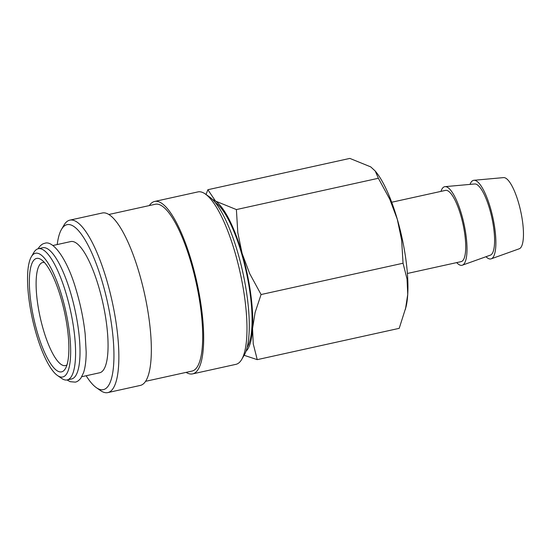 <?xml version="1.0" encoding="UTF-8"?>
<svg xmlns="http://www.w3.org/2000/svg" width="551" height="551" viewBox="0 0 551 551"><rect width="100%" height="100%" fill="white"/><g stroke="black" fill="none" stroke-linecap="round" stroke-linejoin="round"><path stroke-width="0.83" d="M67.188 379.935L71.616 378.957A67.174 18.162 -102.4 0 0 75.404 376.168A67.174 18.162 -102.4 0 0 73.042 301.659A67.174 18.162 -102.4 0 0 42.689 247.757L38.253 248.735A67.174 18.162 77.6 0 1 68.606 302.637A67.174 18.162 77.6 0 1 70.969 377.146A67.174 18.162 77.6 0 1 67.188 379.935A67.174 18.162 77.6 0 1 61.622 378.392L57.504 375.527A63.337 17.122 77.6 0 1 32.385 318.815A63.337 17.122 77.6 0 1 31.324 256.8A63.337 17.122 77.6 0 1 31.903 255.905A63.337 17.122 77.6 0 1 62.132 296.92A63.337 17.122 77.6 0 1 66.32 374.356A63.337 17.122 77.6 0 1 57.504 375.527M149.321 205.571A88.291 23.872 77.6 0 1 149.638 205.117A88.291 23.872 77.6 0 1 154.611 201.459L197.919 191.906A88.291 23.872 77.6 0 1 205.227 193.931A88.291 23.872 77.6 0 1 240.236 272.986A88.291 23.872 77.6 0 1 241.717 359.431A88.291 23.872 77.6 0 1 240.911 360.678A88.291 23.872 77.6 0 1 235.938 364.342L192.63 373.888A88.291 23.872 77.6 0 1 186.107 372.38M154.611 201.459A88.291 23.872 77.6 0 1 194.503 272.304A88.291 23.872 77.6 0 1 197.602 370.231A88.291 23.872 77.6 0 1 192.63 373.888M108.802 214.504L155.23 204.269A85.412 23.094 77.6 0 1 193.821 272.807A85.412 23.094 77.6 0 1 196.824 367.538A85.412 23.094 77.6 0 1 192.01 371.078L145.588 381.32M57.221 244.548A84.448 22.832 77.6 0 1 61.485 229.402L64.019 225.07A88.291 23.872 77.6 0 1 64.825 223.816A88.291 23.872 77.6 0 1 69.798 220.159A88.291 23.872 77.6 0 1 109.69 291.004A88.291 23.872 77.6 0 1 112.797 388.93A88.291 23.872 77.6 0 1 107.824 392.594A88.291 23.872 77.6 0 1 100.509 390.563L96.391 387.697A84.448 22.832 77.6 0 1 86.156 375.748M69.798 220.159L102.279 212.996A88.291 23.872 77.6 0 1 142.172 283.841A88.291 23.872 77.6 0 1 145.278 381.767A88.291 23.872 77.6 0 1 140.298 385.431L107.824 392.594M61.485 229.402A84.448 22.832 77.6 0 1 62.256 228.204A84.448 22.832 77.6 0 1 102.569 282.89A84.448 22.832 77.6 0 1 108.141 386.134A84.448 22.832 77.6 0 1 96.391 387.697M52.855 245.512L70.735 241.572A67.174 18.162 77.6 0 1 101.088 295.474A67.174 18.162 77.6 0 1 103.45 369.983A67.174 18.162 77.6 0 1 99.662 372.772L81.782 376.712M31.324 256.8L33.859 252.468A67.174 18.162 77.6 0 1 34.472 251.518A67.174 18.162 77.6 0 1 38.253 248.735M212.569 199.552A78.69 21.275 77.6 0 1 215.524 201.101A78.69 21.275 77.6 0 1 242.13 253.508A78.69 21.275 77.6 0 1 252.551 328.548A78.69 21.275 77.6 0 1 247.33 349.72A78.69 21.275 77.6 0 1 246.015 351.242M244.134 355.299L257.241 359.645L253.246 343.872L252.551 328.548L255.099 312.507L261.078 294.537L249.699 273.62L242.13 253.508L237.805 232.687L236.393 209.573L215.524 201.101L207.872 189.716L206.026 194.489M470.051 184.385A40.237 10.882 77.6 0 1 471.25 182.009A40.237 10.882 77.6 0 1 473.888 180.287A40.237 10.882 77.6 0 1 491.871 213.299A40.237 10.882 77.6 0 1 493.117 257.262A40.237 10.882 77.6 0 1 491.21 258.825A40.237 10.882 77.6 0 1 486.003 256.711M473.888 180.287L503.538 177.608A36.469 9.863 77.6 0 1 519.834 207.527A36.469 9.863 77.6 0 1 520.964 247.365A36.469 9.863 77.6 0 1 519.235 248.783L491.21 258.825M440.972 191.383A40.237 10.882 77.6 0 1 442.384 188.373A40.237 10.882 77.6 0 1 445.022 186.651A40.237 10.882 77.6 0 1 462.998 219.663A40.237 10.882 77.6 0 1 464.245 263.626A40.237 10.882 77.6 0 1 462.337 265.189A40.237 10.882 77.6 0 1 456.676 262.6M445.022 186.651L474.666 183.972A36.469 9.863 77.6 0 1 490.962 213.891A36.469 9.863 77.6 0 1 492.091 253.735A36.469 9.863 77.6 0 1 490.362 255.154L462.337 265.189M391.692 202.245L445.463 190.391A36.469 9.863 77.6 0 1 461.938 219.649A36.469 9.863 77.6 0 1 463.219 260.1A36.469 9.863 77.6 0 1 461.166 261.615L407.396 273.468M66.988 364.865A52.779 14.271 77.6 0 1 65.438 365.575A52.779 14.271 77.6 0 1 41.587 323.223A52.779 14.271 77.6 0 1 39.734 264.68A52.779 14.271 77.6 0 1 42.709 262.49A52.779 14.271 77.6 0 1 44.417 262.483M64.887 369.418A58.062 15.697 77.6 0 1 37.172 331.819A58.062 15.697 77.6 0 1 33.335 260.837A58.062 15.697 77.6 0 1 41.415 259.762A58.062 15.697 77.6 0 1 64.439 311.749A58.062 15.697 77.6 0 1 65.417 368.591A58.062 15.697 77.6 0 1 64.887 369.418M247.179 347.371A76.775 20.759 -102.4 0 0 246.221 271.664A76.775 20.759 -102.4 0 0 215.248 202.575M207.872 189.716L349.844 158.406L370.713 166.877L375.231 171.024L378.365 178.269L389.75 199.186L397.312 219.291L401.638 240.112L403.05 263.233L407.037 279.006L407.74 294.33A78.69 21.275 77.6 0 1 406.046 306.831L399.213 328.341L257.241 359.645M375.231 171.024L376.436 172.546A78.69 21.275 77.6 0 1 397.312 219.291A78.69 21.275 77.6 0 1 407.74 294.33L405.453 309.304M236.393 209.573L378.365 178.269M261.078 294.537L403.05 263.233M205.227 193.931L209.346 196.797A84.448 22.832 77.6 0 1 242.833 272.414A84.448 22.832 77.6 0 1 244.251 355.099L241.717 359.431M67.015 379.963L70.184 381.691L75.239 382.125C77.092 381.864 78.979 380.521 80.907 378.096L83.545 372.69C85.281 367.434 86.156 360.533 86.17 351.979L85.178 334.14C83.559 319.291 80.522 304.462 76.072 289.661C67.27 258.915 52.841 239.733 44.638 243.356C42.785 243.618 40.898 244.961 38.969 247.385L38.088 248.77"/></g></svg>
